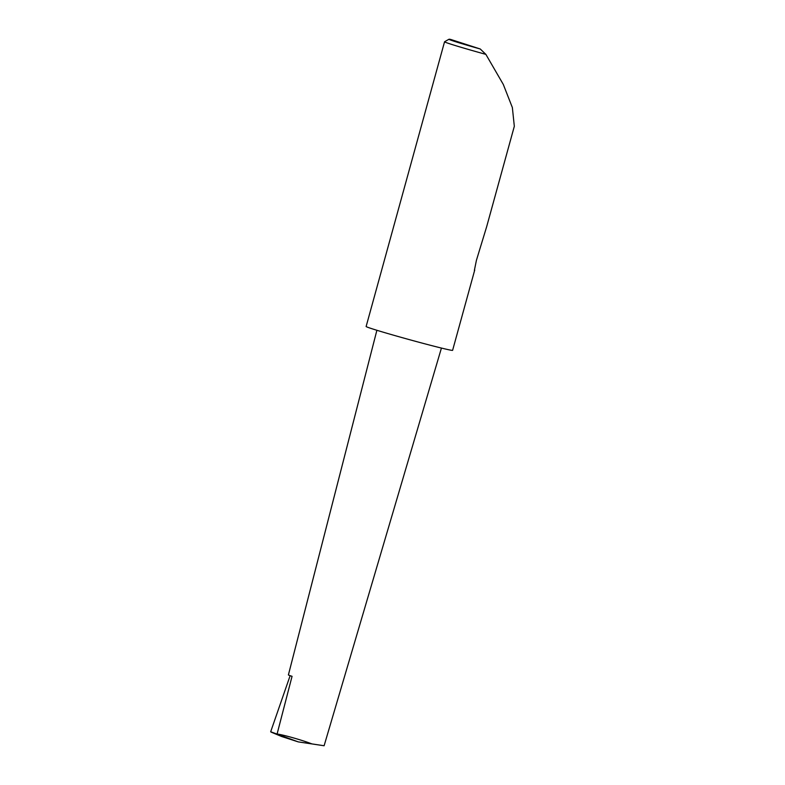 <?xml version="1.0" encoding="UTF-8"?>
<svg xmlns="http://www.w3.org/2000/svg" width="785" height="785" viewBox="0 0 785 785"><rect width="100%" height="100%" fill="white"/><g stroke="black" fill="none" stroke-linecap="round" stroke-linejoin="round"><path stroke-width="1.18" d="M281.717 736.526L298.241 741.884L324.107 745.75L305.257 742.895M290.126 675.689L290.254 675.718A27.269 0.716 -164.6 0 0 292.059 676.317L290.126 675.689L270.678 731.757L298.241 741.884M270.678 731.757L281.835 736.575M474.366 270.442L476.416 260.326L486.71 226.541L514.322 126.287L512.36 107.545L503.293 84.427L485.876 54.381A44.853 1.177 -164.6 0 1 444.555 41.782A44.853 1.177 -164.6 0 1 444.575 41.752L448.991 39.25A41.262 1.079 15.4 0 0 480.243 48.984L485.876 54.381M474.729 270.02L452.611 350.326A44.853 1.177 -164.6 0 1 431.377 345.528A44.853 1.177 -164.6 0 1 387.81 333.537A44.853 1.177 -164.6 0 1 366.124 326.511L444.555 41.782M441.435 348.059L324.107 745.75M290.254 675.718A27.269 0.716 -164.6 0 1 288.399 674.923L376.888 330.279M277.036 734.024L277.085 734.034C282.786 734.632 301.862 740.029 311.714 743.827M448.991 39.25A41.262 1.079 15.4 0 1 450.6 39.417L480.243 48.984M292.059 676.317L277.085 734.034M271.09 732.101L281.776 736.556"/></g></svg>
